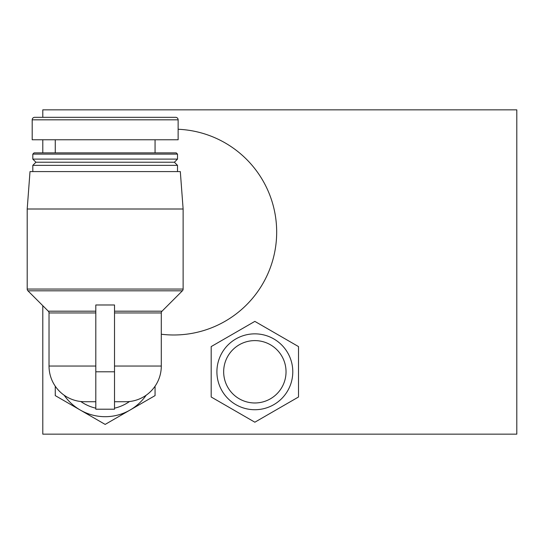 <?xml version="1.0" encoding="UTF-8"?>
<svg xmlns="http://www.w3.org/2000/svg" width="544" height="544" viewBox="0 0 544 544"><rect width="100%" height="100%" fill="white"/><g stroke="black" fill="none" stroke-linecap="round" stroke-linejoin="round"><path stroke-width="0.82" d="M178.133 129.268A102.911 102.911 0 0 1 276.678 232.084A102.911 102.911 0 0 1 161.296 334.234M42.792 117.327L42.792 109.84L516.8 109.84L516.8 434.16L42.792 434.16L42.792 305.68M42.792 152.878L42.792 139.774M216.906 371.79A37.937 37.937 0 0 1 254.85 333.853A37.937 37.937 0 0 1 292.788 371.79A37.937 37.937 0 0 1 254.85 409.727A37.937 37.937 0 0 1 216.906 371.79M298.506 346.582L298.506 396.998L254.85 422.205L211.188 396.998L211.188 346.582L254.85 321.382L298.506 346.582M223.666 371.79A31.185 31.185 0 0 0 254.85 402.975A31.185 31.185 0 0 0 286.035 371.79A31.185 31.185 0 0 0 254.85 340.605A31.185 31.185 0 0 0 223.666 371.79M32.191 119.816A2.496 2.496 0 0 1 34.687 117.327L175.637 117.327A2.496 2.496 0 0 1 178.133 119.816L178.133 139.774L32.191 139.774L32.191 119.816L178.133 119.816M95.805 401.73L84.708 401.73A35.673 35.673 0 0 1 49.028 366.051L49.028 312.95A2.496 2.496 0 0 0 48.3 311.188L27.928 290.816A2.496 2.496 0 0 1 27.2 289.054L183.124 289.054A2.496 2.496 0 0 1 182.39 290.816L162.024 311.188A2.496 2.496 0 0 0 161.296 312.95L114.519 312.95L114.519 311.188L162.024 311.188M155.06 152.878L155.06 139.774M55.264 152.878L55.264 139.774M176.263 152.878L34.061 152.878L32.81 154.122L177.507 154.122L176.263 152.878M177.507 159.113L174.393 162.228L35.931 162.228L32.81 159.113L177.507 159.113L177.507 154.122M32.81 159.113L32.81 154.122M35.931 162.228L32.81 165.349L177.507 165.349L174.393 162.228M177.507 171.584L177.507 165.349M32.81 171.584L32.81 165.349M183.124 209.005L180.316 171.584L30.008 171.584L27.2 209.005L183.124 209.005L183.124 289.054M27.2 289.054L27.2 209.005M95.805 304.98L114.519 304.98L114.519 409.21L95.805 409.21L95.805 304.98M114.519 401.73L125.616 401.73A35.673 35.673 0 0 0 161.296 366.051L161.296 312.95M95.805 408.17A42.412 42.412 0 0 1 80.791 401.513M55.264 386.206L55.264 395.61L105.162 424.415L155.06 395.61L155.06 386.206M146.186 395.202A49.898 49.898 0 0 1 64.138 395.202M129.526 401.513A42.412 42.412 0 0 1 114.519 408.17M27.928 290.816L182.39 290.816M48.3 311.188L95.805 311.188M114.519 366.051L161.296 366.051M95.805 312.95L49.028 312.95M49.028 366.051L95.805 366.051M114.519 371.79L95.805 371.79"/></g></svg>
